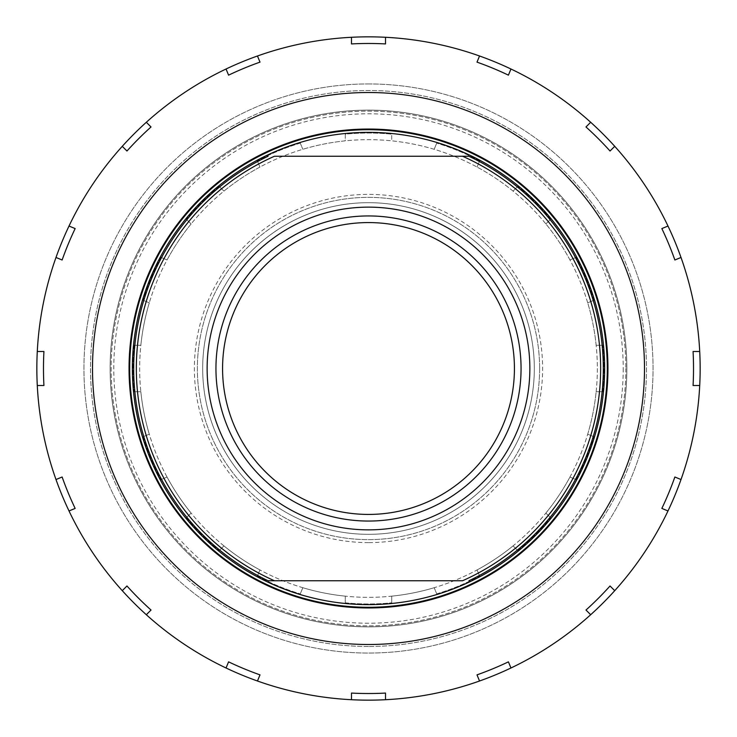 <?xml version="1.0" encoding="UTF-8"?>
<svg xmlns="http://www.w3.org/2000/svg" width="737" height="737" viewBox="0 0 737 737"><rect width="100%" height="100%" fill="white"/><g stroke="black" fill="none" stroke-linecap="round" stroke-linejoin="round"><path stroke-width="0.55" stroke-dasharray="3.69 2.76" d="M479.621 160.896A235.471 235.471 0 0 0 436.728 143.125A235.471 235.471 0 0 1 479.621 160.896L477.069 167.059L479.621 160.896M436.728 143.125L434.176 149.289L436.728 143.125M550.613 219.221A235.471 235.471 0 0 0 517.779 186.387A235.471 235.471 0 0 1 550.613 219.221L545.896 223.937L550.613 219.221M517.779 186.387L513.063 191.104L517.779 186.387M593.875 300.272A235.471 235.471 0 0 0 576.104 257.379A235.471 235.471 0 0 1 593.875 300.272L587.711 302.824L593.875 300.272M576.104 257.379L569.941 259.931L576.104 257.379M602.82 391.716A235.471 235.471 0 0 0 602.82 345.285A235.471 235.471 0 0 1 602.82 391.716L596.159 391.716L602.82 391.716M602.82 345.285L596.159 345.285L602.82 345.285M576.104 479.621A235.471 235.471 0 0 0 593.875 436.728A235.471 235.471 0 0 1 576.104 479.621L569.941 477.069L576.104 479.621M593.875 436.728L587.711 434.176L593.875 436.728M517.779 550.613A235.471 235.471 0 0 0 550.613 517.779A235.471 235.471 0 0 1 517.779 550.613L513.063 545.896L517.779 550.613M550.613 517.779L545.896 513.063L550.613 517.779M436.728 593.875A235.471 235.471 0 0 0 479.621 576.104A235.471 235.471 0 0 1 436.728 593.875L434.176 587.711L436.728 593.875M479.621 576.104L477.069 569.941L479.621 576.104M345.285 602.82A235.471 235.471 0 0 0 391.716 602.82A235.471 235.471 0 0 1 345.285 602.82L345.285 596.159L345.285 602.82M391.716 602.82L391.716 596.159L391.716 602.82M257.379 576.104A235.471 235.471 0 0 0 300.272 593.875A235.471 235.471 0 0 1 257.379 576.104L259.931 569.941L257.379 576.104M300.272 593.875L302.824 587.711L300.272 593.875M186.387 517.779A235.471 235.471 0 0 0 219.221 550.613A235.471 235.471 0 0 1 186.387 517.779L191.104 513.063L186.387 517.779M219.221 550.613L223.937 545.896L219.221 550.613M143.125 436.728A235.471 235.471 0 0 0 160.896 479.621A235.471 235.471 0 0 1 143.125 436.728L149.289 434.176L143.125 436.728M160.896 479.621L167.059 477.069L160.896 479.621M134.18 345.285A235.471 235.471 0 0 0 134.18 391.716A235.471 235.471 0 0 1 134.18 345.285L140.841 345.285L134.18 345.285M134.18 391.716L140.841 391.716L134.18 391.716M160.896 257.379A235.471 235.471 0 0 0 143.125 300.272A235.471 235.471 0 0 1 160.896 257.379L167.059 259.931L160.896 257.379M143.125 300.272L149.289 302.824L143.125 300.272M219.221 186.387A235.471 235.471 0 0 0 186.387 219.221A235.471 235.471 0 0 1 219.221 186.387L223.937 191.104L219.221 186.387M186.387 219.221L191.104 223.937L186.387 219.221M300.272 143.125A235.471 235.471 0 0 0 257.379 160.896A235.471 235.471 0 0 1 300.272 143.125L302.824 149.289L300.272 143.125M257.379 160.896L259.931 167.059L257.379 160.896M345.285 140.841A228.839 228.839 0 0 0 302.824 149.289A228.839 228.839 0 0 1 345.285 140.841L345.285 134.18A235.471 235.471 0 0 1 391.716 134.18A235.471 235.471 0 0 0 345.285 134.18L345.285 140.841M259.931 167.059A228.839 228.839 0 0 0 223.937 191.104A228.839 228.839 0 0 1 259.931 167.059M191.104 223.937A228.839 228.839 0 0 0 167.059 259.931A228.839 228.839 0 0 1 191.104 223.937M149.289 302.824A228.839 228.839 0 0 0 140.841 345.285A228.839 228.839 0 0 1 149.289 302.824M140.841 391.716A228.839 228.839 0 0 0 149.289 434.176A228.839 228.839 0 0 1 140.841 391.716M167.059 477.069A228.839 228.839 0 0 0 191.104 513.063A228.839 228.839 0 0 1 167.059 477.069M223.937 545.896A228.839 228.839 0 0 0 259.931 569.941A228.839 228.839 0 0 1 223.937 545.896M302.824 587.711A228.839 228.839 0 0 0 345.285 596.159A228.839 228.839 0 0 1 302.824 587.711M391.716 596.159A228.839 228.839 0 0 0 434.176 587.711A228.839 228.839 0 0 1 391.716 596.159M477.069 569.941A228.839 228.839 0 0 0 513.063 545.896A228.839 228.839 0 0 1 477.069 569.941M545.896 513.063A228.839 228.839 0 0 0 569.941 477.069A228.839 228.839 0 0 1 545.896 513.063M587.711 434.176A228.839 228.839 0 0 0 596.159 391.716A228.839 228.839 0 0 1 587.711 434.176M596.159 345.285A228.839 228.839 0 0 0 587.711 302.824A228.839 228.839 0 0 1 596.159 345.285M569.941 259.931A228.839 228.839 0 0 0 545.896 223.937A228.839 228.839 0 0 1 569.941 259.931M513.063 191.104A228.839 228.839 0 0 0 477.069 167.059A228.839 228.839 0 0 1 513.063 191.104M434.176 149.289A228.839 228.839 0 0 0 391.716 140.841L391.716 134.18L391.716 140.841A228.839 228.839 0 0 1 434.176 149.289M597.338 368.5A228.839 228.839 0 0 1 254.081 566.679A228.839 228.839 0 0 1 254.081 170.321A228.839 228.839 0 0 1 597.338 368.5A228.839 228.839 0 0 1 254.081 566.679A228.839 228.839 0 0 1 254.081 170.321A228.839 228.839 0 0 1 597.338 368.5M368.5 626.865A258.365 258.365 0 0 1 144.747 239.313A258.365 258.365 0 0 1 592.253 239.313A258.365 258.365 0 0 1 368.5 626.865A258.365 258.365 0 0 1 144.747 239.313A258.365 258.365 0 0 1 592.253 239.313A258.365 258.365 0 0 1 368.5 626.865A258.365 258.365 0 0 1 144.747 239.313A258.365 258.365 0 0 1 592.253 239.313A258.365 258.365 0 0 1 368.5 626.865M368.5 542.616A174.116 174.116 0 0 1 217.71 281.442A174.116 174.116 0 0 1 519.29 281.442A174.116 174.116 0 0 1 368.5 542.616M539.631 368.5A171.131 171.131 0 0 0 282.934 220.299A171.131 171.131 0 0 0 282.934 516.701A171.131 171.131 0 0 0 539.631 368.5A171.131 171.131 0 0 0 282.934 220.299A171.131 171.131 0 0 0 282.934 516.701A171.131 171.131 0 0 0 539.631 368.5M521.059 368.5A152.559 152.559 0 0 0 292.221 236.384A152.559 152.559 0 0 0 292.221 500.616A152.559 152.559 0 0 0 521.059 368.5A152.559 152.559 0 0 1 292.221 500.616A152.559 152.559 0 0 1 292.221 236.384A152.559 152.559 0 0 1 521.059 368.5M368.5 646.487A277.987 277.987 0 0 1 127.759 229.502A277.987 277.987 0 0 1 609.241 229.502A277.987 277.987 0 0 1 368.5 646.487A277.987 277.987 0 0 1 127.759 229.502A277.987 277.987 0 0 1 609.241 229.502A277.987 277.987 0 0 1 368.5 646.487M368.5 534.325A165.825 165.825 0 0 1 224.896 285.587A165.825 165.825 0 0 1 512.104 285.587A165.825 165.825 0 0 1 368.5 534.325A165.825 165.825 0 0 1 224.896 285.587A165.825 165.825 0 0 1 512.104 285.587A165.825 165.825 0 0 1 368.5 534.325M529.857 368.5A161.357 161.357 0 0 0 287.817 228.756A161.357 161.357 0 0 0 287.817 508.244A161.357 161.357 0 0 0 529.857 368.5M625.86 368.5A257.36 257.36 0 0 1 239.82 591.378A257.36 257.36 0 0 1 239.82 145.622A257.36 257.36 0 0 1 625.86 368.5A257.36 257.36 0 0 0 239.82 145.622A257.36 257.36 0 0 0 239.82 591.378A257.36 257.36 0 0 0 625.86 368.5M514.426 368.5A145.926 145.926 0 0 0 295.537 242.123A145.926 145.926 0 0 0 295.537 494.877A145.926 145.926 0 0 0 514.426 368.5M607.288 368.5A238.788 238.788 0 0 1 330.784 604.294A238.788 238.788 0 0 1 141.633 294.008A238.788 238.788 0 0 1 607.288 368.5M468.907 156.244A234.808 234.808 0 0 1 468.907 580.756M462.541 580.756L274.459 580.756M268.093 580.756A234.808 234.808 0 0 1 268.093 156.244M274.459 156.244L462.541 156.244M476.996 674.871A325.017 325.017 0 0 0 508.419 661.854M585.979 610.033A325.017 325.017 0 0 0 610.033 585.979M661.854 508.419A325.017 325.017 0 0 0 674.871 476.996M693.075 385.506A325.017 325.017 0 0 0 693.075 351.494M674.871 260.004A325.017 325.017 0 0 0 661.854 228.581M610.033 151.021A325.017 325.017 0 0 0 585.979 126.967M508.419 75.146A325.017 325.017 0 0 0 476.996 62.129M385.506 43.925A325.017 325.017 0 0 0 351.494 43.925M260.004 62.129A325.017 325.017 0 0 0 228.581 75.146M151.021 126.967A325.017 325.017 0 0 0 126.967 151.021M75.146 228.581A325.017 325.017 0 0 0 62.129 260.004M43.925 351.494A325.017 325.017 0 0 0 43.925 385.506M62.129 476.996A325.017 325.017 0 0 0 75.146 508.419M126.967 585.979A325.017 325.017 0 0 0 151.021 610.033M228.581 661.854A325.017 325.017 0 0 0 260.004 674.871M351.494 693.075A325.017 325.017 0 0 0 385.506 693.075M368.5 36.85A331.65 331.65 0 0 1 655.718 534.325A331.65 331.65 0 0 1 81.282 534.325A331.65 331.65 0 0 1 368.5 36.85M368.5 83.944A284.556 284.556 0 0 1 614.934 510.778A284.556 284.556 0 0 1 122.066 510.778A284.556 284.556 0 0 1 368.5 83.944A284.556 284.556 0 0 1 614.934 510.778A284.556 284.556 0 0 1 122.066 510.778A284.556 284.556 0 0 1 368.5 83.944M368.5 110.135A258.365 258.365 0 0 1 592.253 497.687A258.365 258.365 0 0 1 144.747 497.687A258.365 258.365 0 0 1 368.5 110.135A258.365 258.365 0 0 1 592.253 497.687A258.365 258.365 0 0 1 144.747 497.687A258.365 258.365 0 0 1 368.5 110.135M368.5 129.049A239.451 239.451 0 0 1 575.873 488.226A239.451 239.451 0 0 1 161.127 488.226A239.451 239.451 0 0 1 368.5 129.049M623.207 368.5A254.707 254.707 0 0 1 241.146 589.084A254.707 254.707 0 0 1 241.146 147.916A254.707 254.707 0 0 1 623.207 368.5"/><path stroke-width="1.11" d="M529.857 368.5A161.357 161.357 0 0 1 287.817 508.244A161.357 161.357 0 0 1 287.817 228.756A161.357 161.357 0 0 1 529.857 368.5M274.459 580.756L462.541 580.756A232.155 232.155 0 0 0 462.541 156.244L274.459 156.244A232.155 232.155 0 0 0 274.459 580.756L268.093 580.756L274.459 580.756M521.059 368.5A152.559 152.559 0 0 0 292.221 236.384A152.559 152.559 0 0 0 292.221 500.616A152.559 152.559 0 0 0 521.059 368.5M514.426 368.5A145.926 145.926 0 0 1 295.537 494.877A145.926 145.926 0 0 1 295.537 242.123A145.926 145.926 0 0 1 514.426 368.5M477.898 156.244A238.788 238.788 0 0 0 129.988 379.887A238.788 238.788 0 0 0 497.622 569.369A238.788 238.788 0 0 0 477.898 156.244M462.541 156.244L468.907 156.244L462.541 156.244M268.093 156.244A234.808 234.808 0 0 0 268.093 580.756M468.907 580.756A234.808 234.808 0 0 0 468.907 156.244M385.506 693.075L385.506 699.717A331.65 331.65 0 0 1 351.494 699.717L351.494 693.075A325.017 325.017 0 0 0 385.506 693.075L385.506 699.717A331.65 331.65 0 0 0 479.538 681.006L476.996 674.871A325.017 325.017 0 0 0 508.419 661.854L510.962 667.989A331.65 331.65 0 0 1 479.538 681.006L476.996 674.871M508.419 661.854L510.962 667.989A331.65 331.65 0 0 0 590.678 614.732L585.979 610.033A325.017 325.017 0 0 0 610.033 585.979L614.732 590.678A331.65 331.65 0 0 1 590.678 614.732L585.979 610.033M610.033 585.979L614.732 590.678A331.65 331.65 0 0 0 667.989 510.962L661.854 508.419A325.017 325.017 0 0 0 674.871 476.996L681.006 479.538A331.65 331.65 0 0 1 667.989 510.962L661.854 508.419M674.871 476.996L681.006 479.538A331.65 331.65 0 0 0 699.717 385.506L693.075 385.506A325.017 325.017 0 0 0 693.075 351.494L699.717 351.494A331.65 331.65 0 0 1 699.717 385.506L693.075 385.506M693.075 351.494L699.717 351.494A331.65 331.65 0 0 0 681.006 257.462L674.871 260.004A325.017 325.017 0 0 0 661.854 228.581L667.989 226.038A331.65 331.65 0 0 1 681.006 257.462L674.871 260.004M661.854 228.581L667.989 226.038A331.65 331.65 0 0 0 614.732 146.322L610.033 151.021A325.017 325.017 0 0 0 585.979 126.967L590.678 122.268A331.65 331.65 0 0 1 614.732 146.322L610.033 151.021M585.979 126.967L590.678 122.268A331.65 331.65 0 0 0 510.962 69.011L508.419 75.146A325.017 325.017 0 0 0 476.996 62.129L479.538 55.994A331.65 331.65 0 0 1 510.962 69.011L508.419 75.146M476.996 62.129L479.538 55.994A331.65 331.65 0 0 0 385.506 37.283L385.506 43.925A325.017 325.017 0 0 0 351.494 43.925L351.494 37.283A331.65 331.65 0 0 1 385.506 37.283L385.506 43.925M351.494 43.925L351.494 37.283A331.65 331.65 0 0 0 257.462 55.994L260.004 62.129A325.017 325.017 0 0 0 228.581 75.146L226.038 69.011A331.65 331.65 0 0 1 257.462 55.994L260.004 62.129M228.581 75.146L226.038 69.011A331.65 331.65 0 0 0 146.322 122.268L151.021 126.967A325.017 325.017 0 0 0 126.967 151.021L122.268 146.322A331.65 331.65 0 0 1 146.322 122.268L151.021 126.967M126.967 151.021L122.268 146.322A331.65 331.65 0 0 0 69.011 226.038L75.146 228.581A325.017 325.017 0 0 0 62.129 260.004L55.994 257.462A331.65 331.65 0 0 1 69.011 226.038L75.146 228.581M62.129 260.004L55.994 257.462A331.65 331.65 0 0 0 37.283 351.494L43.925 351.494A325.017 325.017 0 0 0 43.925 385.506L37.283 385.506A331.65 331.65 0 0 1 37.283 351.494L43.925 351.494M43.925 385.506L37.283 385.506A331.65 331.65 0 0 0 55.994 479.538L62.129 476.996A325.017 325.017 0 0 0 75.146 508.419L69.011 510.962A331.65 331.65 0 0 1 55.994 479.538L62.129 476.996M75.146 508.419L69.011 510.962A331.65 331.65 0 0 0 122.268 590.678L126.967 585.979A325.017 325.017 0 0 0 151.021 610.033L146.322 614.732A331.65 331.65 0 0 1 122.268 590.678L126.967 585.979M151.021 610.033L146.322 614.732A331.65 331.65 0 0 0 226.038 667.989L228.581 661.854A325.017 325.017 0 0 0 260.004 674.871L257.462 681.006A331.65 331.65 0 0 1 226.038 667.989L228.581 661.854M260.004 674.871L257.462 681.006A331.65 331.65 0 0 0 351.494 699.717L351.494 693.075M368.5 92.512A275.988 275.988 0 0 1 607.518 506.494A275.988 275.988 0 0 1 129.482 506.494A275.988 275.988 0 0 1 368.5 92.512M368.5 129.049A239.451 239.451 0 0 1 575.873 488.226A239.451 239.451 0 0 1 161.127 488.226A239.451 239.451 0 0 1 368.5 129.049M476.682 158.602A236.135 236.135 0 0 1 496.185 567.131A236.135 236.135 0 0 1 132.632 379.767A236.135 236.135 0 0 1 476.682 158.602"/></g></svg>
